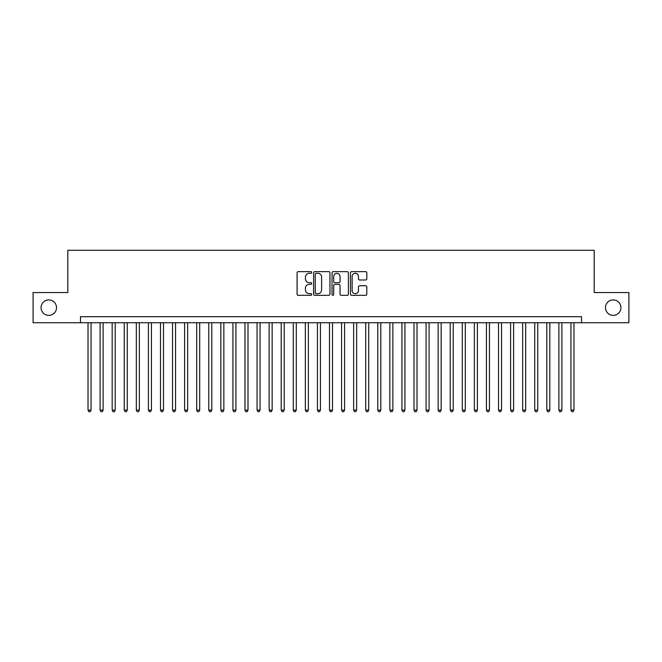 <?xml version="1.0" encoding="UTF-8"?>
<svg xmlns="http://www.w3.org/2000/svg" width="662" height="662" viewBox="0 0 662 662"><rect width="100%" height="100%" fill="white"/><g stroke="black" fill="none" stroke-linecap="round" stroke-linejoin="round"><path stroke-width="0.99" d="M311.686 272.471A0.828 0.828 0 0 0 310.85 271.643L298.264 271.643A1.183 1.183 0 0 0 297.081 272.827L297.081 294.16A1.183 1.183 0 0 0 298.264 295.343L310.85 295.343A0.828 0.828 0 0 0 311.686 294.516A0.828 0.828 0 0 0 310.85 293.688L309.228 293.688A3.79 3.79 0 0 1 305.43 289.89L305.43 288.111A3.79 3.79 0 0 1 309.228 284.321L310.85 284.321A0.828 0.828 0 0 0 311.686 283.493A0.828 0.828 0 0 0 310.85 282.666L309.228 282.666A3.79 3.79 0 0 1 305.43 278.868L305.43 277.097A3.79 3.79 0 0 1 309.228 273.298L310.85 273.298A0.828 0.828 0 0 0 311.686 272.471M605.482 307.64A7.729 7.729 0 0 0 613.202 315.369A7.729 7.729 0 0 0 620.931 307.64A7.729 7.729 0 0 0 613.202 299.911A7.729 7.729 0 0 0 605.482 307.64M41.069 307.64A7.729 7.729 0 0 0 48.798 315.369A7.729 7.729 0 0 0 56.518 307.64A7.729 7.729 0 0 0 48.798 299.911A7.729 7.729 0 0 0 41.069 307.64M365.631 280.001A1.183 1.183 0 0 0 366.814 278.81L366.814 272.827A1.183 1.183 0 0 0 365.631 271.643L351.646 271.643A1.183 1.183 0 0 0 350.463 272.827L350.463 294.16A1.183 1.183 0 0 0 351.646 295.343L365.631 295.343A1.183 1.183 0 0 0 366.814 294.16L366.814 286.927A1.183 1.183 0 0 0 365.631 285.744L359.648 285.744A1.183 1.183 0 0 0 358.465 286.927L358.465 290.51A3.169 3.169 0 0 1 355.295 293.688A3.169 3.169 0 0 1 352.126 290.51L352.126 276.468A3.169 3.169 0 0 1 355.295 273.298A3.169 3.169 0 0 1 358.465 276.468L358.465 278.81A1.183 1.183 0 0 0 359.648 280.001L365.631 280.001M80.483 322.733L33.1 322.733L33.1 292.546L67.814 292.546L67.814 250.294L594.186 250.294L594.186 292.546L628.9 292.546L628.9 322.733L581.517 322.733L581.517 316.693L80.483 316.693L80.483 322.733L581.517 322.733M329.966 272.827A1.183 1.183 0 0 0 328.774 271.643L314.798 271.643A1.183 1.183 0 0 0 313.606 272.827L313.606 294.16A1.183 1.183 0 0 0 314.798 295.343L328.774 295.343A1.183 1.183 0 0 0 329.966 294.16L329.966 272.827M333.226 271.643L347.202 271.643A1.183 1.183 0 0 1 348.394 272.827L348.394 294.16A1.183 1.183 0 0 1 347.202 295.343L341.22 295.343A1.183 1.183 0 0 1 340.036 294.16L340.036 285.504A1.183 1.183 0 0 0 338.853 284.321L334.881 284.321A1.183 1.183 0 0 0 333.698 285.504L333.698 294.516A0.828 0.828 0 0 1 332.87 295.343A0.828 0.828 0 0 1 332.034 294.516L332.034 272.827A1.183 1.183 0 0 1 333.226 271.643M316.097 273.298A0.828 0.828 0 0 0 315.269 274.134L315.269 292.852A0.828 0.828 0 0 0 316.097 293.688L317.818 293.688A3.79 3.79 0 0 0 321.608 289.89L321.608 277.097A3.79 3.79 0 0 0 317.818 273.298L316.097 273.298M340.036 276.534A3.169 3.169 0 0 0 336.867 273.365A3.169 3.169 0 0 0 333.698 276.534L333.698 281.482A1.183 1.183 0 0 0 334.881 282.666L338.853 282.666A1.183 1.183 0 0 0 340.036 281.482L340.036 276.534M88.029 322.733L88.029 410.142L91.05 410.142L91.05 322.733M91.05 410.142L90.148 411.706L88.94 411.706L88.029 410.142M100.103 322.733L100.103 410.142L103.123 410.142L103.123 322.733M103.123 410.142L102.221 411.706L101.013 411.706L100.103 410.142M112.176 322.733L112.176 410.142L115.196 410.142L115.196 322.733M115.196 410.142L114.294 411.706L113.086 411.706L112.176 410.142M124.249 322.733L124.249 410.142L127.27 410.142L127.27 322.733M127.27 410.142L126.368 411.706L125.159 411.706L124.249 410.142M136.322 322.733L136.322 410.142L139.343 410.142L139.343 322.733M139.343 410.142L138.432 411.706L137.233 411.706L136.322 410.142M148.396 322.733L148.396 410.142L151.416 410.142L151.416 322.733M151.416 410.142L150.506 411.706L149.306 411.706L148.396 410.142M160.469 322.733L160.469 410.142L163.489 410.142L163.489 322.733M163.489 410.142L162.579 411.706L161.379 411.706L160.469 410.142M172.542 322.733L172.542 410.142L175.562 410.142L175.562 322.733M175.562 410.142L174.652 411.706L173.444 411.706L172.542 410.142M184.615 322.733L184.615 410.142L187.636 410.142L187.636 322.733M187.636 410.142L186.725 411.706L185.517 411.706L184.615 410.142M196.688 322.733L196.688 410.142L199.709 410.142L199.709 322.733M199.709 410.142L198.799 411.706L197.59 411.706L196.688 410.142M208.762 322.733L208.762 410.142L211.782 410.142L211.782 322.733M211.782 410.142L210.872 411.706L209.664 411.706L208.762 410.142M220.835 322.733L220.835 410.142L223.855 410.142L223.855 322.733M223.855 410.142L222.945 411.706L221.737 411.706L220.835 410.142M232.908 322.733L232.908 410.142L235.929 410.142L235.929 322.733M235.929 410.142L235.018 411.706L233.81 411.706L232.908 410.142M244.981 322.733L244.981 410.142L248.002 410.142L248.002 322.733M248.002 410.142L247.092 411.706L245.883 411.706L244.981 410.142M257.055 322.733L257.055 410.142L260.075 410.142L260.075 322.733M260.075 410.142L259.165 411.706L257.957 411.706L257.055 410.142M269.128 322.733L269.128 410.142L272.148 410.142L272.148 322.733M272.148 410.142L271.238 411.706L270.03 411.706L269.128 410.142M281.201 322.733L281.201 410.142L284.221 410.142L284.221 322.733M284.221 410.142L283.311 411.706L282.103 411.706L281.201 410.142M293.274 322.733L293.274 410.142L296.286 410.142L296.286 322.733M296.286 410.142L295.384 411.706L294.176 411.706L293.274 410.142M305.348 322.733L305.348 410.142L308.36 410.142L308.36 322.733M308.36 410.142L307.458 411.706L306.249 411.706L305.348 410.142M317.421 322.733L317.421 410.142L320.433 410.142L320.433 322.733M320.433 410.142L319.531 411.706L318.323 411.706L317.421 410.142M329.494 322.733L329.494 410.142L332.506 410.142L332.506 322.733M332.506 410.142L331.604 411.706L330.396 411.706L329.494 410.142M341.567 322.733L341.567 410.142L344.579 410.142L344.579 322.733M344.579 410.142L343.677 411.706L342.469 411.706L341.567 410.142M353.64 322.733L353.64 410.142L356.653 410.142L356.653 322.733M356.653 410.142L355.751 411.706L354.542 411.706L353.64 410.142M365.714 322.733L365.714 410.142L368.726 410.142L368.726 322.733M368.726 410.142L367.824 411.706L366.616 411.706L365.714 410.142M377.779 322.733L377.779 410.142L380.799 410.142L380.799 322.733M380.799 410.142L379.897 411.706L378.689 411.706L377.779 410.142M389.852 322.733L389.852 410.142L392.872 410.142L392.872 322.733M392.872 410.142L391.97 411.706L390.762 411.706L389.852 410.142M401.925 322.733L401.925 410.142L404.945 410.142L404.945 322.733M404.945 410.142L404.043 411.706L402.835 411.706L401.925 410.142M413.998 322.733L413.998 410.142L417.019 410.142L417.019 322.733M417.019 410.142L416.117 411.706L414.909 411.706L413.998 410.142M426.071 322.733L426.071 410.142L429.092 410.142L429.092 322.733M429.092 410.142L428.19 411.706L426.982 411.706L426.071 410.142M438.145 322.733L438.145 410.142L441.165 410.142L441.165 322.733M441.165 410.142L440.263 411.706L439.055 411.706L438.145 410.142M450.218 322.733L450.218 410.142L453.238 410.142L453.238 322.733M453.238 410.142L452.336 411.706L451.128 411.706L450.218 410.142M462.291 322.733L462.291 410.142L465.312 410.142L465.312 322.733M465.312 410.142L464.41 411.706L463.201 411.706L462.291 410.142M474.364 322.733L474.364 410.142L477.385 410.142L477.385 322.733M477.385 410.142L476.483 411.706L475.275 411.706L474.364 410.142M486.438 322.733L486.438 410.142L489.458 410.142L489.458 322.733M489.458 410.142L488.556 411.706L487.348 411.706L486.438 410.142M498.511 322.733L498.511 410.142L501.531 410.142L501.531 322.733M501.531 410.142L500.621 411.706L499.421 411.706L498.511 410.142M510.584 322.733L510.584 410.142L513.604 410.142L513.604 322.733M513.604 410.142L512.694 411.706L511.494 411.706L510.584 410.142M522.657 322.733L522.657 410.142L525.678 410.142L525.678 322.733M525.678 410.142L524.767 411.706L523.568 411.706L522.657 410.142M534.731 322.733L534.731 410.142L537.751 410.142L537.751 322.733M537.751 410.142L536.841 411.706L535.632 411.706L534.731 410.142M546.804 322.733L546.804 410.142L549.824 410.142L549.824 322.733M549.824 410.142L548.914 411.706L547.706 411.706L546.804 410.142M558.877 322.733L558.877 410.142L561.897 410.142L561.897 322.733M561.897 410.142L560.987 411.706L559.779 411.706L558.877 410.142M570.95 322.733L570.95 410.142L573.971 410.142L573.971 322.733M573.971 410.142L573.06 411.706L571.852 411.706L570.95 410.142"/></g></svg>
